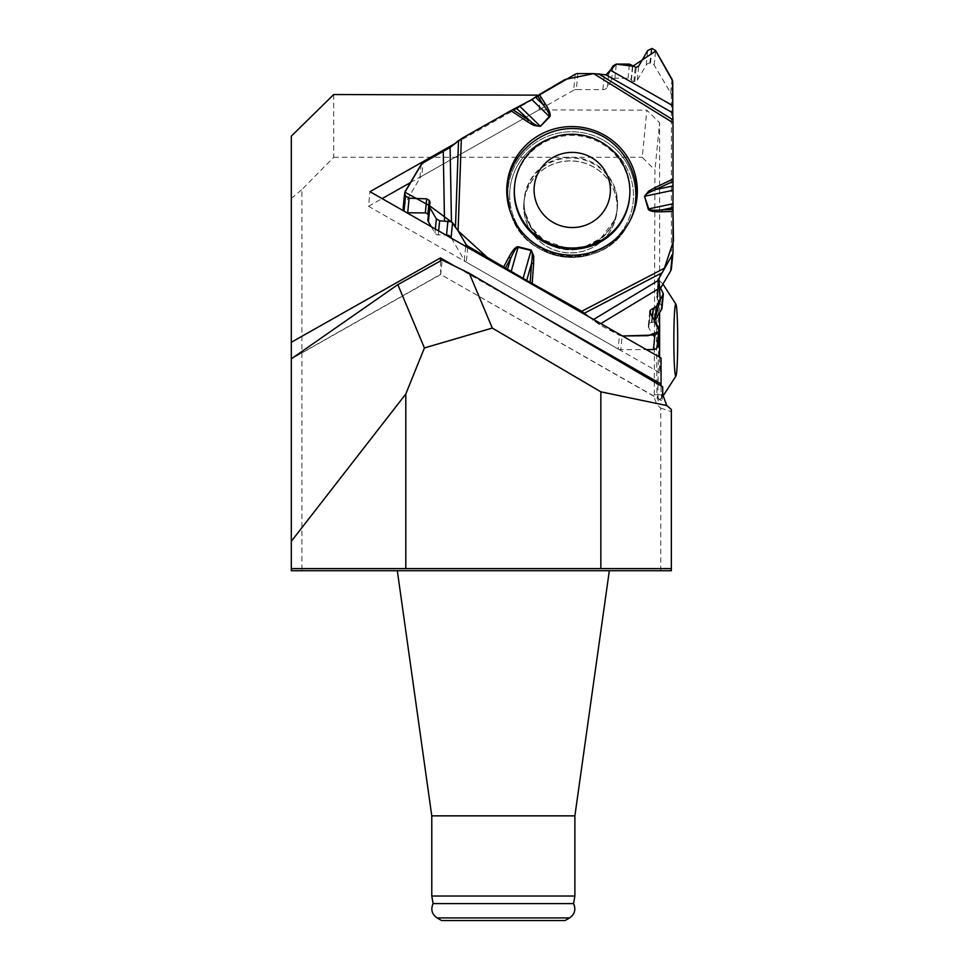 <?xml version="1.0" encoding="UTF-8"?>
<svg xmlns="http://www.w3.org/2000/svg" width="969" height="969" viewBox="0 0 969 969"><rect width="100%" height="100%" fill="white"/><g stroke="black" fill="none" stroke-linecap="round" stroke-linejoin="round"><path stroke-width="0.73" stroke-dasharray="4.84 3.63" d="M662.869 396.321L658.52 400.791L657.866 395.497L658.605 336.4L657.757 278.818L656.558 330.017L656.909 394.698C658.496 402.995 658.823 402.995 657.878 394.698L661.1 394.71L661.052 385.88M333.711 94.538L333.711 157.269L301.904 189.573L301.904 570.717L660.749 570.717L660.749 408.082A16.97 16.957 -179.8 0 1 654.269 394.686L654.935 170.181L642.253 157.269L646.88 110.2L659.598 122.76L654.935 170.181M661.052 358.009L659.598 372.677L659.598 357.173M659.598 312.721L659.598 122.76M660.749 408.082L671.347 411.704L671.347 570.717L660.749 570.717M671.347 409.439L671.347 411.704M440.459 260.964L440.701 274.469L662.542 400.996L661.888 394.71L662.663 386.825M661.1 394.71L662.614 401.287L440.713 274.469L291.306 358.966M410.42 182.596L538.982 109.872L646.88 110.2M333.711 157.269L642.253 157.269M538.982 109.872L540.641 95.156L538.352 95.144M540.641 95.156L454.497 143.86M301.904 570.717L291.306 570.717L291.306 136.157M291.306 568.597L671.347 568.597M292.226 358.239L440.75 274.239L442.143 260.019M291.306 198.451L301.904 189.573M397.314 570.717L609.331 570.717L397.314 570.717M659.598 372.677L368.535 206.288L369.976 191.668M617.083 207.039A46.645 45.931 -174.3 0 1 616.865 211.496A46.645 45.931 -174.3 0 1 568.185 252.776A46.645 45.931 -174.3 0 1 523.817 206.76A46.645 45.931 -174.3 0 1 524.035 202.303A46.645 45.931 -174.3 0 1 572.715 161.024A46.645 45.931 -174.3 0 1 617.083 207.039M368.535 206.288L382.125 198.609M510.021 210.83L510.215 211.448C521.056 239.379 541.61 254.241 571.904 256.022C596.88 255.198 615.787 244.249 628.627 223.161L628.942 222.604M629.511 197.955A57.777 56.88 5.6 0 0 577.572 135.708A57.777 56.88 5.6 0 0 514.515 186.666M431.774 815.862L574.883 815.862M565.024 920.55L441.634 920.55M574.883 896.022L431.774 896.022M573.551 903.592L433.107 903.592M617.556 203.357A46.754 46.027 -174.3 0 1 617.338 207.826A46.754 46.027 -174.3 0 1 614.164 220.581A46.754 46.027 -174.3 0 1 566.284 249.021A46.754 46.027 -174.3 0 1 524.907 211.739A46.754 46.027 -174.3 0 1 524.29 198.609A46.754 46.027 -174.3 0 1 594.191 163.41A46.754 46.027 -174.3 0 1 617.556 203.357M523.708 206.76A46.754 46.027 -174.3 0 1 523.926 202.291A46.754 46.027 -174.3 0 1 572.715 160.915A46.754 46.027 -174.3 0 1 617.192 207.039A46.754 46.027 -174.3 0 1 616.974 211.496A46.754 46.027 -174.3 0 1 568.173 252.873A46.754 46.027 -174.3 0 1 523.708 206.76M661.984 307.972A3.815 3.755 5.7 0 0 661.512 305.744L657.406 298.634A5.305 5.22 -174.3 0 1 657.43 293.45L660.664 287.926M672.995 252.219L671.408 268.231A5.305 5.22 -174.3 0 1 671.384 268.74M671.408 268.231L671.408 95.58L672.752 81.965M588.195 316.366L599.217 324.542L619.457 335.359L622.159 335.989L620.802 349.676L646.311 349.579M467.748 247.543L466.307 262.187L618.113 348.973L619.457 335.359M657.939 345.291A4.239 4.179 5.7 0 0 657.406 342.82L648.697 327.704A2.968 2.919 -174.3 0 1 648.709 324.797L649.169 323.997A2.968 2.919 -174.3 0 1 651.459 322.556L651.992 322.507A3.815 3.755 5.7 0 0 654.596 321.151M588.038 316.282L603.106 326.723L622.159 335.989M620.802 349.676A5.305 5.22 -174.3 0 1 618.113 348.973M672.038 79.24L670.681 92.927L654.172 65.141A4.239 4.179 5.7 0 0 650.514 63.07L649.908 63.07A4.239 4.179 5.7 0 0 646.25 65.117L637.336 80.064A2.968 2.919 -174.3 0 1 634.78 81.505L633.847 81.505A2.968 2.919 -174.3 0 1 631.425 80.27L631.122 79.833A3.815 3.755 5.7 0 0 628.009 78.247L614.891 78.21A3.815 3.755 5.7 0 0 611.596 80.052L607.406 87.089A5.305 5.22 -174.3 0 1 602.827 89.657L576.289 89.584L577.875 73.571M575.223 74.262L573.636 90.274A5.305 5.22 -174.3 0 1 576.289 89.584M573.636 90.274L421.83 176.152L423.174 162.538M670.681 92.927A5.305 5.22 -174.3 0 1 671.408 95.58M451.469 238.229L464.357 260.261L465.738 246.392M466.307 262.187A5.305 5.22 -174.3 0 1 464.357 260.261M421.224 164.391L419.868 178.078L403.734 205.985A4.239 4.179 5.7 0 0 403.201 207.645M404.703 211.508A4.239 4.179 5.7 0 0 406.641 212.611M428.346 215.203A2.968 2.919 -174.3 0 1 428.455 217.868L428.237 218.34A3.815 3.755 5.7 0 0 427.91 219.539M431.278 226.698L434.96 232.996A3.815 3.755 5.7 0 0 438.242 234.886L445.74 234.958M419.868 178.078A5.305 5.22 -174.3 0 1 421.83 176.152M664.419 268.219L661.803 272.883M458.083 230.816L455.478 226.673M450.488 147.191L455.648 142.915M458.398 140.626L461.583 138.543M510.651 110.781L515.678 108.48M520.22 106.215L531.339 99.807M537.601 95.652L539.588 94.417M593.609 73.62L598.757 73.923M672.74 113.155L672.886 117.419M672.958 119.696L672.995 122.978M672.995 178.78L672.971 181.845M672.91 190.651L672.91 203.187M654.269 394.686L656.909 394.698M661.888 394.71L662.772 394.722M541.925 315.918L455.6 266.584M524.108 203.817A46.645 45.931 -174.3 0 1 524.326 199.36A46.645 45.931 -174.3 0 1 575.271 158.25A46.645 45.931 -174.3 0 1 617.156 208.541A46.645 45.931 -174.3 0 1 568.476 249.82A46.645 45.931 -174.3 0 1 524.108 203.817M507.865 194.406A63.821 62.84 -174.3 0 1 587.541 133.77A63.821 62.84 -174.3 0 1 627.573 225.05A63.821 62.84 -174.3 0 1 565.472 257.124A63.821 62.84 -174.3 0 1 510.869 213.495A63.821 62.84 -174.3 0 1 507.865 194.406M509.658 195.338A61.931 60.986 -174.3 0 1 602.536 142.794A61.931 60.986 -174.3 0 1 602.536 248.427A61.931 60.986 -174.3 0 1 509.658 195.338M569.578 917.922L437.067 917.922M657.43 293.45L658.399 283.638M657.406 342.82L658.847 328.273M648.697 327.704L650.09 313.617M648.709 324.797L649.86 313.132M649.169 323.997L650.187 313.774M651.459 322.556L652.028 316.851M651.992 322.507L652.476 317.602M661.512 305.744L662.905 291.669M657.406 298.634L658.799 284.62M600.816 323.585L599.217 324.542M592.471 320.158L593.609 319.467M603.566 140.263A63.821 62.84 -174.3 0 1 627.573 225.05A63.821 62.84 -174.3 0 1 565.472 257.124A63.821 62.84 -174.3 0 1 510.869 213.495A63.821 62.84 -174.3 0 1 531.654 145.52A63.821 62.84 -174.3 0 1 603.566 140.263M602.536 142.794A61.931 60.986 -174.3 0 1 602.536 248.427A61.931 60.986 -174.3 0 1 509.658 195.338A61.931 60.986 -174.3 0 1 602.536 142.794M602.827 89.657L604.305 74.795M654.172 65.141L655.613 50.594M650.514 63.07L651.955 48.45M649.908 63.07L651.35 48.45M646.25 65.117L647.692 50.57M637.336 80.064L638.728 65.989M634.78 81.505L636.161 67.467M633.847 81.505L635.228 67.467M631.425 80.27L632.818 66.183M631.122 79.833L632.515 65.747M628.009 78.247L629.402 64.111M614.891 78.21L616.284 64.075M611.596 80.052L612.989 65.977M607.406 87.089L608.786 73.075M403.734 205.985L405.175 191.438M428.455 217.868L429.848 203.793M428.237 218.34L429.63 204.253M434.96 232.996L435.36 229.023M438.242 234.886L438.642 230.901M616.865 211.496L617.156 208.541C616.514 221.138 607.151 239.622 584.186 246.804C571.746 250.099 559.816 248.803 548.381 242.94C532.538 233.481 524.447 220.351 524.12 203.563L524.035 202.303M629.256 222.046L627.573 225.05C604.075 272.895 524.532 265.034 510.869 213.495C524.532 265.034 604.075 272.895 627.573 225.05L628.639 223.161M509.815 210.225L510.203 211.436M662.941 284.062L657.757 278.806M524.29 198.609L523.926 202.291M617.338 207.826L616.974 211.496M649.714 311.921L648.322 325.972M658.169 281.083L656.74 295.545M614.164 220.581L600.816 238.313L585.203 246.514L567.119 248.427L543.379 239.864L531.206 227.267L524.907 211.739M430.103 202.884L428.71 216.935"/><path stroke-width="1.45" d="M659.598 357.173L659.598 312.721M454.497 143.86L369.976 191.668L661.052 358.009L661.052 383.99L541.925 315.918M661.052 385.88L661.052 383.99M600.853 568.597L600.853 391.827L666.817 405.587L671.347 409.439L671.347 568.597L291.306 568.597L291.306 570.717L671.347 570.717L671.347 568.597M666.817 405.587L662.772 394.722L662.663 386.825L469.287 273.258L442.143 260.019L397.847 284.632L424.41 347.944L492.288 328.067L600.853 391.827M538.352 95.144L333.711 94.538L291.306 136.157L291.306 568.597M291.306 358.857L397.847 284.632M455.6 266.584L440.459 257.924L440.459 260.964M405.793 568.597L405.793 394.02L291.306 541.32M424.41 347.944L405.793 394.02M492.288 328.067L469.287 273.258M382.125 198.609L410.42 182.596M628.942 222.604C648.624 187.659 627.222 139.863 587.686 130.488C548.418 120.108 506.63 152.072 507.15 192.08L510.021 210.83M514.624 185.503L514.515 186.666A57.777 56.88 5.6 0 0 572.013 249.19L572.013 249.19A57.777 56.88 5.6 0 0 629.511 197.955L629.62 196.792A57.777 56.88 -174.4 0 1 572.122 248.028A57.777 56.88 -174.4 0 1 514.624 185.503A57.777 56.88 -174.4 0 1 577.681 134.546A57.777 56.88 -174.4 0 1 629.62 196.792M572.243 227.545A38.166 37.573 -174.4 0 1 539.188 171.089A38.166 37.573 -174.4 0 1 605.286 171.283A38.166 37.573 -174.4 0 1 572.243 227.545M675.454 375.597A36.047 1.926 -90 0 1 673.867 334.838A36.047 1.926 -90 0 1 675.974 304.314A36.047 1.926 -90 0 1 677.694 340.046A36.047 1.926 -90 0 1 676.023 375.887A36.047 1.926 -90 0 1 675.454 375.597M574.883 896.022L573.551 903.592L433.107 903.592L431.774 896.022L574.883 896.022L574.883 815.862L431.774 815.862L397.314 570.717M503.323 920.55L565.024 920.55L569.578 917.922L437.067 917.922L441.634 920.55L503.323 920.55M431.774 896.022L431.774 815.862M588.038 316.282L487.322 257.427L458.083 230.816L451.457 221.756L439.635 220.799L436.365 218.861L429.8 207.645L429.303 205.428L430.103 202.884L429.255 200.353L426.711 198.839L409.124 198.209L405.49 196.041L404.642 193.061L405.175 191.438L421.224 164.391L423.174 162.538L450.113 147.494L461.353 138.676L458.083 230.828L465.944 244.249A5.305 5.22 -174.3 0 0 467.882 246.174L507.55 269.358L510.724 258.238L508.895 257.148C512.867 249.82 515.968 246.356 518.221 246.768L531.182 249.99L533.713 256.143L532.078 259.014C532.55 253.684 532.199 250.85 531.048 250.523L531.182 249.99M523.03 278.636L531.048 250.523L518.088 247.301L511.123 271.695L581.751 311.267L588.195 316.366M658.399 283.638L658.896 278.575L672.28 254.835A5.305 5.22 -174.3 0 0 672.971 252.727L671.384 268.74A5.305 5.22 -174.3 0 1 670.693 270.848L672.28 254.835M672.74 113.155L672.607 80.851L655.795 50.969L632.866 66.195L616.163 64.124L605.952 74.855L608.786 73.075L612.989 65.977L616.284 64.075L629.402 64.111L636.161 67.467L638.728 65.989L647.692 50.57L651.955 48.45L655.613 50.594L672.038 79.24L672.752 81.965L672.728 112.852L605.952 74.855L593.597 73.608L672.995 122.712L672.995 252.219A5.305 5.22 -174.3 0 1 672.971 252.727M672.922 203.744L648.213 209.001C648.988 211.121 653.591 212.041 662.033 211.787L672.995 211.399L672.91 203.187M672.91 190.299L645.063 196.186C644.773 195.048 647.062 193.388 651.931 191.208L648.685 191.111L644.53 196.332L648.213 209.001M593.597 73.608L577.875 73.571A5.305 5.22 -174.3 0 0 575.223 74.262L535.469 97.203L543.403 104.943L545.172 103.719L539.321 94.562M512.867 109.654L528.468 120.083L527.318 121.634L510.893 110.648L531.836 99.528L549.665 116.886C551.143 115.178 549.641 110.793 545.172 103.719M519.905 106.384L539.987 125.958C539.127 126.782 536.487 125.691 532.078 122.7L533.713 125.389L540.387 126.333L549.665 116.886M510.893 110.648L461.353 138.676M604.68 135.285A65.311 64.305 -174.3 0 1 629.256 222.046A65.311 64.305 -174.3 0 1 565.702 254.883A65.311 64.305 -174.3 0 1 509.815 210.225A65.311 64.305 -174.3 0 1 531.085 140.662A65.311 64.305 -174.3 0 1 604.68 135.285M660.664 287.926L670.693 270.848M672.728 112.852L672.995 122.712M511.123 271.695L507.55 269.358M646.311 349.579L653.445 349.555A4.239 4.179 5.7 0 0 657.091 347.483L657.394 346.975A4.239 4.179 5.7 0 0 657.939 345.291L659.38 330.695L658.545 332.864L654.887 335.008L622.498 335.977L648.128 335.686L659.235 331.386L654.111 320.424L660.264 300.656L658.896 278.587L658.181 280.998M593.609 319.467L658.266 280.465L658.799 284.62L663.39 293.837L656.34 306.519L650.562 309.959L649.714 311.921L658.847 328.273L659.392 330.683M654.596 321.151A3.815 3.755 5.7 0 0 654.935 320.654L661.5 309.486A3.815 3.755 5.7 0 0 661.984 307.972L663.39 293.849M644.53 196.332L648.745 208.856C649.327 210.249 653.724 210.588 661.936 209.873L662.033 211.787M532.078 259.014L531.545 263.447L533.616 263.471L533.713 256.143M672.983 181.445L651.931 191.208M531.836 99.528L535.469 97.203M540.387 126.333L549.278 116.522C550.198 115.335 548.248 111.471 543.403 104.943L537.516 95.713M672.922 185.939L656.049 189.512L655.165 187.55L648.685 191.111M516.295 108.225L532.078 122.7M445.74 234.958L446.539 234.97A5.305 5.22 -174.3 0 1 451.094 237.587L451.469 238.229M404.642 193.073L403.201 207.645A4.239 4.179 5.7 0 0 403.746 210.14L404.049 210.661A4.239 4.179 5.7 0 0 404.703 211.508M406.641 212.611A4.239 4.179 5.7 0 0 407.695 212.756L425.318 212.926A2.968 2.919 -174.3 0 1 427.862 214.391L428.334 215.191A2.968 2.919 -174.3 0 1 428.346 215.203L429.727 201.152M429.303 205.428L427.91 219.539A3.815 3.755 5.7 0 0 428.407 221.78L431.278 226.698M518.221 246.768L518.088 247.301C516.562 247.095 514.115 250.741 510.724 258.238L505.576 267.856M652.476 317.602L653.385 308.421L652.028 316.851M672.995 211.69L673.455 241.051L664.419 268.219L581.751 311.267M584.525 313.132L661.815 272.883L658.92 278.539M458.531 140.517L455.478 226.685L452.608 222.785M451.094 237.587L452.559 222.725L429.352 205.61L404.945 192.225L421.866 163.579L450.488 147.191M455.648 142.915L458.398 140.626M461.583 138.543L510.651 110.781M515.678 108.48L520.22 106.215M531.339 99.807L537.601 95.652M539.588 94.417L565.169 79.41L593.609 73.62M598.757 73.923L605.528 74.879M672.886 117.419L672.958 119.696M672.995 122.978L672.995 178.78M672.971 181.845L672.91 190.651M440.459 257.924L291.306 342.275M444.517 220.98L443.269 151.842M450.113 147.494L451.457 221.756M532.211 282.948L533.616 263.471M672.995 179.059L655.165 187.55M533.713 125.389L527.318 121.634M503.783 266.693L508.895 257.148M467.882 246.174L467.748 247.543M653.445 349.555L654.887 335.008M657.091 347.483L658.545 332.864M657.394 346.975L658.835 332.355M649.86 313.132L650.09 310.758M650.187 313.774L650.562 309.959M654.935 320.654L656.34 306.519M661.5 309.486L662.893 295.339M672.946 207.548L661.936 209.873L672.983 209.486M526.688 280.489L531.545 263.447L530.213 281.943M660.47 287.599L600.816 323.585M610.506 70.252L672.68 105.621M598.721 73.898L672.971 119.817M465.738 246.392L465.944 244.249M403.746 210.14L405.187 195.532M404.049 210.661L405.49 196.041M407.695 212.756L409.124 198.209M425.318 212.926L426.711 198.839M427.862 214.391L429.255 200.353M428.407 221.78L429.8 207.645M435.36 229.023L436.365 218.861M438.642 230.901L439.635 220.799M446.539 234.97L447.92 220.956M675.974 304.327L662.941 284.062M676.023 375.887L662.869 396.321M574.883 815.862L609.331 570.717M573.551 903.592C576.107 909.443 574.787 914.215 569.578 917.922M433.107 903.592C430.551 909.443 431.871 914.215 437.067 917.922"/></g></svg>

